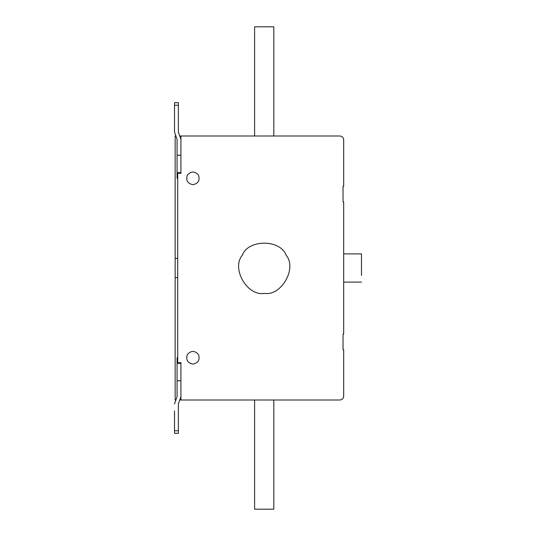 <?xml version="1.0" encoding="UTF-8"?>
<svg xmlns="http://www.w3.org/2000/svg" width="536" height="536" viewBox="0 0 536 536"><rect width="100%" height="100%" fill="white"/><g stroke="black" fill="none" stroke-linecap="round" stroke-linejoin="round"><path stroke-width="0.8" d="M254.607 400.003L254.607 509.2L273.829 509.2L273.829 400.003M192.92 364.118C187.533 362.959 185.684 359.757 187.372 354.51C191.071 350.423 194.776 350.423 198.474 354.51C200.163 359.757 198.313 362.959 192.92 364.118M192.92 184.692C187.533 183.533 185.684 180.331 187.372 175.084C191.071 170.997 194.776 170.997 198.474 175.084C200.163 180.331 198.313 183.533 192.92 184.692M264.221 293.373C247.284 296.421 231.137 268.456 242.245 255.31C248.074 239.123 280.368 239.123 286.197 255.31C297.299 268.456 281.152 296.421 264.221 293.373M174.508 410.898L174.508 430.763L178.354 430.763L178.354 433.329L174.508 433.329L174.508 430.763M254.607 135.997L254.607 26.8L273.829 26.8L273.829 135.997M361.492 275.43L361.492 253.903L343.677 253.903M180.913 400.003L339.837 400.003C342.156 399.762 343.435 398.483 343.677 396.164L343.677 349.64L343.04 349.64L343.04 334.002L343.677 334.002L343.677 201.998L343.04 201.998L343.04 186.361L343.677 186.361L343.677 139.836C343.435 137.518 342.156 136.238 339.837 135.997L180.913 135.997L180.913 173.289L177.711 173.289L177.711 362.711L180.913 362.711L180.913 400.003L180.176 400.003M177.711 258.385L175.145 258.385L175.145 277.615L177.711 277.615M177.068 396.714L176.217 399.132L177.068 396.714L177.068 357.793L177.711 357.793M180.913 396.72L178.354 403.97L179.205 401.551L178.354 403.97L178.354 430.763M176.217 399.132L174.508 403.963M177.068 363.354L180.913 363.348M175.145 258.385L175.145 135.997L175.607 135.997M175.145 277.615L175.145 400.003L175.607 400.003M180.176 135.997L180.913 135.997M177.068 139.286L176.217 136.868L177.068 139.286L177.068 178.207L177.711 178.207M177.068 172.646L180.913 172.652L180.913 155.219L177.068 155.219M180.913 139.28L178.354 132.03L179.205 134.449L178.354 132.03L178.354 102.671L174.508 102.671L174.508 132.037L176.217 136.868M174.508 125.102L174.508 132.037M177.711 359.066L177.068 359.066M177.068 362.068L177.711 362.068M177.068 173.932L177.711 173.932M177.711 176.934L177.068 176.934M174.508 105.237L178.354 105.237M180.913 380.781L177.068 380.781M343.677 282.097L361.492 282.097M177.711 357.713L177.068 357.713M177.068 178.287L177.711 178.287"/></g></svg>
